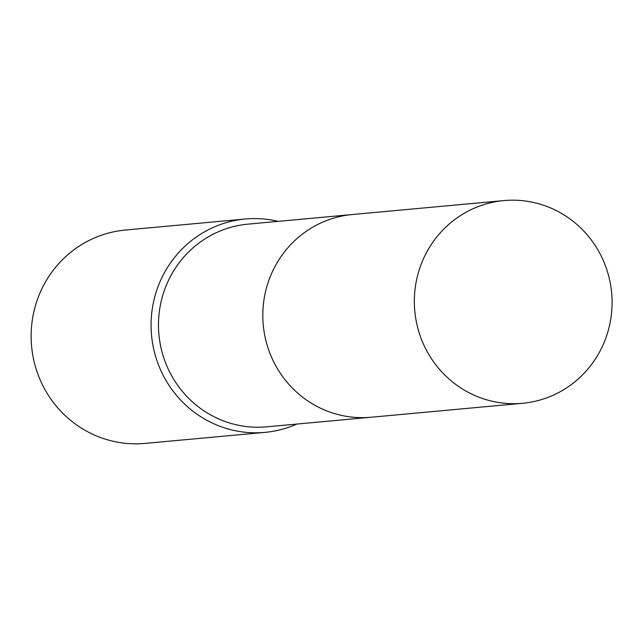<?xml version="1.0" encoding="UTF-8"?>
<svg xmlns="http://www.w3.org/2000/svg" width="644" height="644" viewBox="0 0 644 644"><rect width="100%" height="100%" fill="white"/><g stroke="black" fill="none" stroke-linecap="round" stroke-linejoin="round"><path stroke-width="0.97" d="M350.932 214.661L248.021 224.136A101.776 98.838 84.7 0 0 160.09 306.689A101.776 98.838 84.7 0 0 213.872 416.636A101.776 98.838 84.7 0 0 266.672 426.835L369.584 417.368M278.168 221.359A107.137 104.046 84.7 0 0 245.332 219A107.137 104.046 84.7 0 0 152.765 305.908A107.137 104.046 84.7 0 0 209.381 421.635A107.137 104.046 84.7 0 0 264.966 432.374A107.137 104.046 84.7 0 0 296.82 424.066M245.332 219L125.379 230.037A107.137 104.046 84.7 0 0 32.82 316.945A107.137 104.046 84.7 0 0 89.436 432.671A107.137 104.046 84.7 0 0 145.013 443.41L264.966 432.374M602.003 347.172A101.776 98.838 84.7 0 0 594.533 244.519A101.776 98.838 84.7 0 0 503.89 200.59A101.776 98.838 84.7 0 0 424.412 256.706A101.776 98.838 84.7 0 0 431.891 359.368A101.776 98.838 84.7 0 0 522.542 403.289A101.776 98.838 84.7 0 0 602.003 347.172M503.89 200.59L352.365 214.524A101.792 98.854 84.7 0 0 272.887 270.649A101.792 98.854 84.7 0 0 280.357 373.319A101.792 98.854 84.7 0 0 371.024 417.248L522.542 403.289"/></g></svg>
